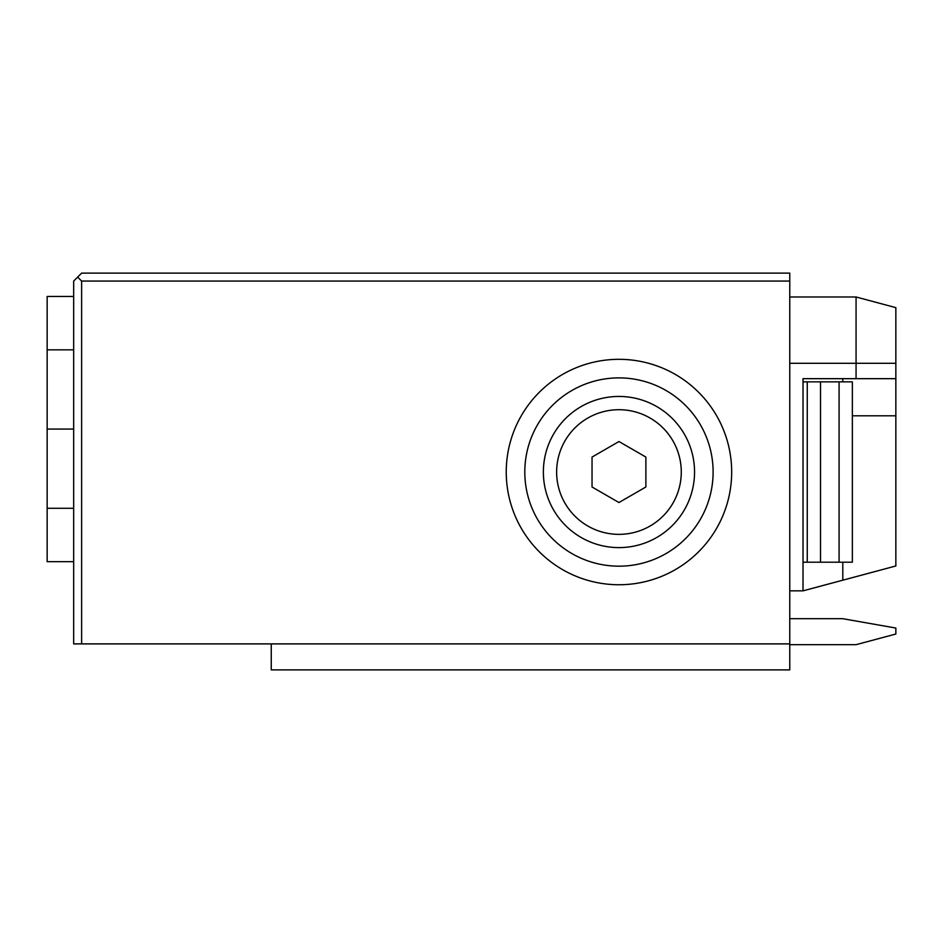 <?xml version="1.0" encoding="UTF-8"?>
<svg xmlns="http://www.w3.org/2000/svg" width="943" height="943" viewBox="0 0 943 943"><rect width="100%" height="100%" fill="white"/><g stroke="black" fill="none" stroke-linecap="round" stroke-linejoin="round"><path stroke-width="1.41" d="M81.628 273.116L789.762 273.116L789.762 643.892L73.672 643.892L73.672 281.073L81.628 273.116M73.672 349.841L47.15 349.841L47.15 296.456L73.672 296.456M73.672 561.674L47.15 561.674L47.15 349.841M73.672 429.065L47.15 429.065M73.672 508.289L47.15 508.289M789.762 643.892L789.762 669.884L271.254 669.884L271.254 643.892M81.628 643.892L81.628 281.073L77.644 277.101M81.628 281.073L789.762 281.073M618.962 359.318A112.712 112.712 0 0 1 731.674 472.03A112.712 112.712 0 0 1 618.962 584.743A112.712 112.712 0 0 1 506.238 472.03A112.712 112.712 0 0 1 618.962 359.318M618.962 377.884A94.147 94.147 0 0 1 713.108 472.03A94.147 94.147 0 0 1 618.962 566.177A94.147 94.147 0 0 1 524.803 472.03A94.147 94.147 0 0 1 618.962 377.884M618.962 396.449A75.581 75.581 0 0 0 543.368 472.03A75.581 75.581 0 0 0 618.962 547.612A75.581 75.581 0 0 0 694.543 472.03A75.581 75.581 0 0 0 618.962 396.449M618.962 409.71A62.321 62.321 0 0 0 556.629 472.03A62.321 62.321 0 0 0 618.962 534.351A62.321 62.321 0 0 0 681.282 472.03A62.321 62.321 0 0 0 618.962 409.71M618.962 441.536L592.039 457.072L592.039 486.989L618.962 502.536M618.962 502.525L645.884 486.989L645.884 457.072L618.962 441.524M789.762 590.848L803.023 590.848L803.023 378.673L856.067 378.673L856.067 363.291L789.762 363.291M789.762 296.986L856.067 296.986L856.067 363.291L895.85 363.291L895.85 565.977L803.023 590.848M842.806 562.205L842.806 580.193M803.023 378.673L842.806 378.673L842.806 381.856M856.067 296.986L895.85 307.642L895.85 363.291M895.85 378.673L856.067 378.673M789.762 618.691L842.806 618.691M789.762 644.682L856.067 644.682L895.85 634.026L895.85 628.05L842.806 618.702M839.093 381.856L839.093 562.205L852.354 562.205L852.354 381.856L803.023 381.856M839.093 562.205L803.023 562.205M820.528 381.856L820.528 562.205M895.85 415.804L852.354 415.804M807.267 381.856L807.267 562.205"/></g></svg>
